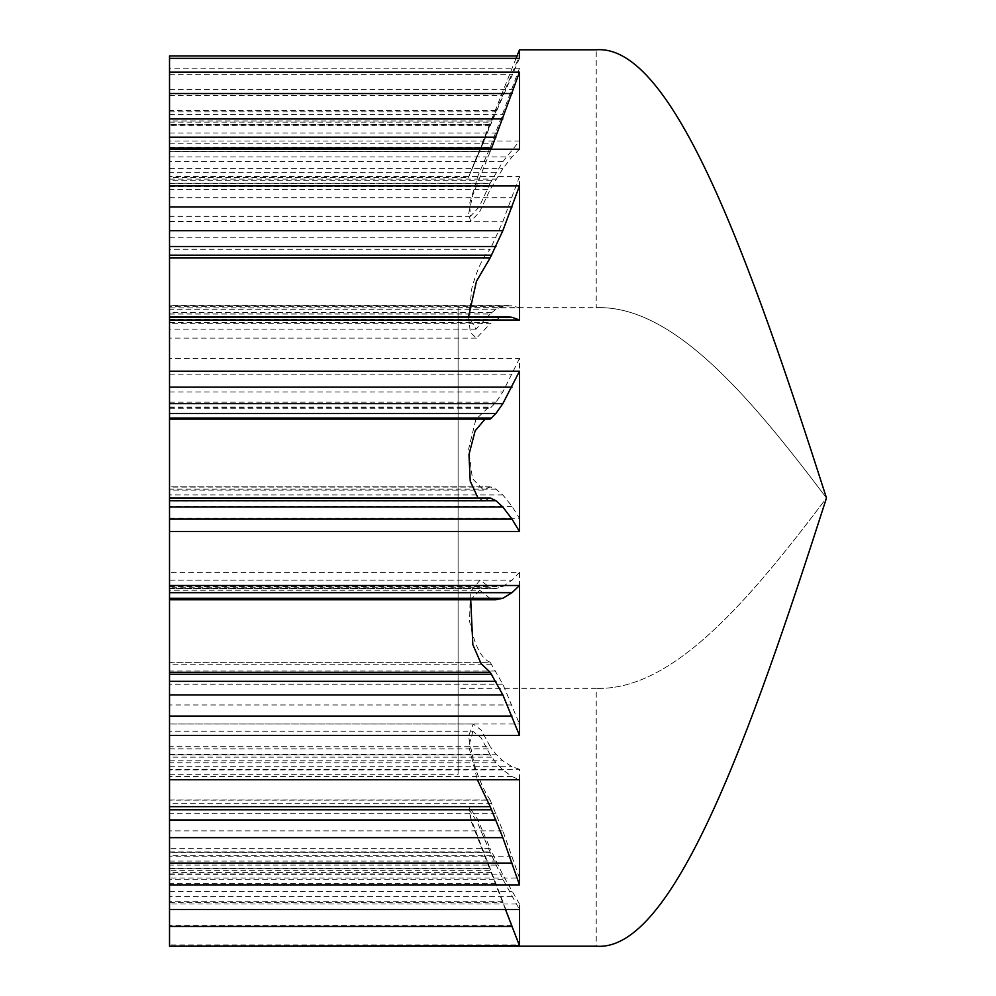 <?xml version="1.0" encoding="UTF-8"?>
<svg xmlns="http://www.w3.org/2000/svg" width="996" height="996" viewBox="0 0 996 996"><rect width="100%" height="100%" fill="white"/><g stroke="black" fill="none" stroke-linecap="round" stroke-linejoin="round"><path stroke-width="0.75" stroke-dasharray="4.98 3.74" d="M458.098 307.664L458.098 774.29L458.098 307.664L596.231 307.664C672.985 305.05 749.727 396.296 826.481 498C749.727 599.704 672.985 690.95 596.231 688.336C672.985 690.95 749.727 599.704 826.481 498C749.727 258.512 672.985 43.625 596.231 49.8L596.231 307.664C672.985 305.05 749.727 396.296 826.481 498C749.727 737.488 672.985 952.375 596.231 946.2L596.231 688.336L458.098 688.336L458.098 498L458.098 688.336M169.519 518.244L169.519 486.857L490.219 486.857L495.958 489.123L502.843 494.937L512.019 506.342L519.489 518.244L169.519 518.244L169.519 572.389L519.489 572.389L519.489 724.005L169.519 724.005L169.519 800.162L490.219 800.162L502.843 830.863L519.489 877.986L169.519 877.986L169.519 904.007L519.489 904.007L519.489 944.918L169.519 944.918L169.519 946.2M490.219 486.857L483.633 490.132L472.415 478.64L468.643 448.997L475.864 419.391L488.065 407.85L490.231 408.248L169.519 408.248L169.519 358.473L519.489 358.473L519.489 518.244M169.519 498L169.519 221.71L169.519 498M490.219 852.439L477.146 821.899L468.954 809.412L471.457 822.024L490.231 870.317L169.519 870.317L169.519 809.412L169.519 852.439L490.219 852.439L502.843 879.244L519.489 909.473M490.219 868.773L471.158 819.422L469.079 806.81L477.594 819.297L490.231 848.679L169.519 848.679L169.519 806.81L169.519 868.773L490.219 868.773L519.489 944.918M490.219 800.162L490.094 799.925C484.542 791.696 479.3 780.117 474.382 765.177L468.494 736.181L473.237 724.03L481.367 730.242L490.231 746.701L169.519 746.701L169.519 724.03L169.519 769.273L519.489 769.273L519.489 877.986M490.219 662.328L490.094 662.203C481.193 658.767 474.357 645.109 469.577 621.193L470.349 591.661L480.184 580.058L490.231 587.752L169.519 587.752L169.519 580.058L169.519 662.328L490.219 662.328L502.843 684.24L519.489 724.005M169.519 408.248L169.519 490.132L169.519 486.857L490.094 486.857M490.219 313.927L476.038 329.153L468.767 317.351L471.88 288.018C477.134 269.144 483.247 256.246 490.231 249.299L169.519 249.299L169.519 329.153L169.519 313.927L490.219 313.927L495.958 309.246L502.843 306.345L512.019 305.809L519.489 307.851L169.519 307.851L169.519 305.598L169.519 313.927M490.219 183.177L479.201 206.807L470.461 216.281L469.477 203.844L478.292 175.147L490.231 147.321L169.519 147.321L169.519 216.281L169.519 183.177L490.219 183.177L502.843 161.663L519.489 141.021L169.519 141.021L169.519 176.516L519.489 176.516L519.489 307.851M490.219 124.537L468.481 177.375L490.231 125.683L169.519 125.683L169.519 177.375L169.519 124.537L490.219 124.537L519.489 55.963L517.024 55.963M516.065 58.353L468.481 177.375L169.519 177.375M485.625 136.228L468.481 177.375L486.11 136.228M505.482 909.473L490.231 870.317M169.519 870.317L169.519 852.439M169.519 358.473L169.519 307.851M169.519 55.963L169.519 68.201L519.489 68.201L519.489 141.021M519.489 49.8L519.489 55.963M169.519 125.683L169.519 124.537M169.519 141.021L169.519 183.177M473.237 724.03L169.519 724.03L169.519 662.328M169.519 877.986L169.519 800.162M169.519 944.918L169.519 868.773M490.219 754.918L481.043 737.687L472.888 731.263L169.519 731.251L169.519 779.756L169.519 754.918L490.219 754.918L495.958 762.774L502.843 769.896L512.019 776.531L519.489 779.756M519.489 149.226L512.019 156.907L502.843 168.598L490.231 189.34L169.519 189.34L169.519 149.226L169.519 151.467L490.219 151.467L491.153 149.226M519.489 58.353L490.231 125.683M519.489 68.201L490.231 147.321M169.519 147.321L169.519 68.201M519.489 176.516L502.843 221.697L490.231 249.299M169.519 249.299L169.519 176.516M519.489 358.473L502.843 391.951L495.958 402.197L490.231 408.248M519.489 572.389L512.019 580.182L502.843 586.52L495.958 588.561L490.231 587.752M169.519 587.752L169.519 572.389M519.489 769.273L512.019 766.696L502.843 760.795L495.958 754.171L490.231 746.701M169.519 746.701L169.519 769.273M519.489 904.007L502.843 874.874L490.231 848.679M169.519 848.679L169.519 904.007M506.927 316.753L502.843 317.089L495.958 319.455L490.231 323.7L169.519 323.7L169.519 316.753L169.519 338.117L169.519 323.7M490.219 598.534L479.711 590.23L169.519 590.23L169.519 599.779L169.519 598.534L490.219 598.534L495.958 599.766M169.519 590.23L169.519 598.534M169.519 598.447L490.094 598.447M490.219 151.467L472.789 195.129L468.581 214.078L470.71 221.349L479.487 212.148L490.231 189.34M169.519 189.34L169.519 151.467M169.519 151.741L490.094 151.741M169.519 124.836L490.094 124.836M169.519 183.426L490.094 183.426M169.519 314.076L490.094 314.076M169.519 662.203L490.094 662.203M169.519 799.925L490.094 799.925M169.519 868.475L490.094 868.475M169.519 852.165L490.094 852.165M169.519 731.251L169.519 754.918M169.519 754.707L490.094 754.707M479.711 590.23L470.71 599.779M490.094 419.179L169.519 418.656M478.018 498L484.131 500.938L490.231 498M468.543 316.753L470.361 332.552L476.474 338.117L490.231 323.7M472.888 731.263L468.755 746.29L477.345 779.756M169.519 873.928L491.675 873.928M512.019 72.683L169.519 72.683M512.019 149.3L169.519 149.3M512.019 305.809L169.519 305.809M512.019 506.342L169.519 506.342M512.019 704.969L169.519 704.969M512.019 856.174L169.519 856.174M512.019 925.334L169.519 925.334M512.019 896.587L169.519 896.587M512.019 776.531L169.519 776.531M169.519 156.907L512.019 156.907M169.519 74.65L512.019 74.65M169.519 89.379L512.019 89.379M169.519 197.706L512.019 197.706M169.519 374.832L512.019 374.832M169.519 580.182L512.019 580.182M169.519 766.696L512.019 766.696M169.519 891.657L512.019 891.657M502.843 94.022L169.519 94.022M502.843 161.663L169.519 161.663M502.843 306.345L169.519 306.345M502.843 494.937L169.519 494.937M502.843 684.24L169.519 684.24M502.843 830.863L169.519 830.863M502.843 901.243L169.519 901.243M502.843 879.244L169.519 879.244M502.843 769.896L169.519 769.896M169.519 317.089L502.843 317.089M169.519 168.598L502.843 168.598M495.958 110.506L169.519 110.506M169.519 95.566L502.843 95.566M495.958 172.607L169.519 172.607M169.519 114.727L502.843 114.727M495.958 309.246L169.519 309.246M169.519 221.697L502.843 221.697M495.958 489.123L169.519 489.123M169.519 391.951L502.843 391.951M495.958 671.043L169.519 671.043M169.519 586.52L502.843 586.52M495.958 813.321L169.519 813.321M169.519 760.795L502.843 760.795M495.958 883.352L169.519 883.352M169.519 874.874L502.843 874.874M495.958 865.113L169.519 865.113M169.519 902.613L502.843 902.613M495.958 762.774L169.519 762.774M491.675 599.181L169.519 599.181M169.519 319.455L495.958 319.455M169.519 179.106L495.958 179.106M491.675 120.952L169.519 120.952M169.519 111.813L495.958 111.813M491.675 180.301L169.519 180.301M169.519 132.991L495.958 132.991M491.675 312.445L169.519 312.445M169.519 237.795L495.958 237.795M491.675 487.081L169.519 487.081M169.519 402.197L495.958 402.197M491.675 664.232L169.519 664.232M169.519 588.561L495.958 588.561M491.675 803.299L169.519 803.299M169.519 754.171L495.958 754.171M491.675 872.421L169.519 872.421M169.519 861.092L495.958 861.092M491.675 855.763L169.519 855.763M169.519 884.834L495.958 884.834M491.675 757.159L169.519 757.159M169.519 322.33L491.675 322.33M169.519 186.563L491.675 186.563M169.519 122.147L491.675 122.147M169.519 143.835L491.675 143.835M169.519 246.647L491.675 246.647M169.519 407.053L491.675 407.053M169.519 588.287L491.675 588.287M169.519 748.843L491.675 748.843M169.519 851.929L491.675 851.929M169.519 774.29L458.098 774.29M468.954 809.412L169.519 809.412M469.079 806.81L169.519 806.81M480.184 580.058L169.519 580.058M488.065 407.85L169.519 407.85M508.881 305.598L169.519 305.598M494.589 588.636L169.519 588.636M484.131 500.938L169.519 500.938M476.474 338.117L169.519 338.117M470.71 221.349L169.519 221.349M470.461 216.281L169.519 216.281M476.038 329.153L169.519 329.153M483.633 490.132L169.519 490.132M169.519 221.71L458.098 221.71"/><path stroke-width="1.49" d="M491.153 149.226L519.489 72.173L169.519 72.173L169.519 58.353L519.489 58.353L519.489 49.8L596.231 49.8C672.985 43.625 749.727 258.512 826.481 498C749.727 737.488 672.985 952.375 596.231 946.2L169.519 946.2L519.489 945.727L519.489 909.473L169.519 909.473L169.519 884.884L519.489 884.884L502.843 837.661L490.231 806.66L169.519 806.66L169.519 884.884M169.519 72.173L169.519 149.226L519.489 149.226L519.489 72.173M519.489 884.884L519.489 779.756L169.519 779.756L169.519 735.409L519.489 735.409L519.489 585.499L169.519 585.499L169.519 531.54L519.489 531.54L519.489 371.197L169.519 371.197L169.519 319.99L519.489 319.99L519.489 185.941L169.519 185.941L169.519 149.226M517.024 55.963L169.519 55.963L169.519 58.353M169.519 585.499L169.519 599.766L495.498 599.779L502.843 598.272L512.019 592.67L519.489 585.499M169.519 371.197L169.519 419.117L490.219 419.117L495.958 413.452L502.843 403.666L519.489 371.197M169.519 185.941L169.519 257.777L490.219 257.777L502.843 230.686L519.489 185.941M519.489 735.409L502.843 694.897L490.231 672.3L169.519 672.3L169.519 735.409M519.489 531.54L512.019 519.103L502.843 507.026L495.958 500.702L490.231 498L169.519 498L169.519 531.54M519.489 319.99L512.019 317.313L506.927 316.753L169.519 316.753L169.519 319.99M519.489 945.727L505.482 909.473M169.519 909.473L169.519 945.727M495.958 599.766L169.519 599.766L169.519 672.3M490.219 419.117L169.519 419.117M490.219 257.777L476.462 281.27L468.543 316.753M169.519 316.753L169.519 257.777M169.519 257.964L490.094 257.964M470.71 599.779L472.826 644.611L481.093 663.66L490.231 672.3M169.519 498L169.519 419.179M484.977 419.179L475.142 430.82L468.979 454.562L470.224 481.093L478.018 498M169.519 806.66L169.519 779.756M477.345 779.756L490.231 806.66M495.958 137.187L169.519 137.187M512.019 592.67L169.519 592.67M512.019 387.12L169.519 387.12M512.019 206.969L169.519 206.969M512.019 93.487L169.519 93.487M169.519 716.062L512.019 716.062M169.519 519.103L512.019 519.103M169.519 317.313L512.019 317.313M169.519 926.442L512.019 926.442M169.519 863.071L512.019 863.071M502.843 598.272L169.519 598.272M502.843 403.666L169.519 403.666M502.843 230.686L169.519 230.686M502.843 118.935L169.519 118.935M169.519 694.897L502.843 694.897M495.958 413.452L169.519 413.452M169.519 507.026L502.843 507.026M495.958 246.51L169.519 246.51M169.519 837.661L502.843 837.661M169.519 681.339L495.958 681.339M491.675 418.021L169.519 418.021M169.519 500.702L495.958 500.702M491.675 255.175L169.519 255.175M491.675 147.968L169.519 147.968M169.519 819.969L495.958 819.969M169.519 674.267L491.675 674.267M169.519 498.336L491.675 498.336M169.519 809.823L491.675 809.823M516.065 58.353L519.489 49.8"/></g></svg>
